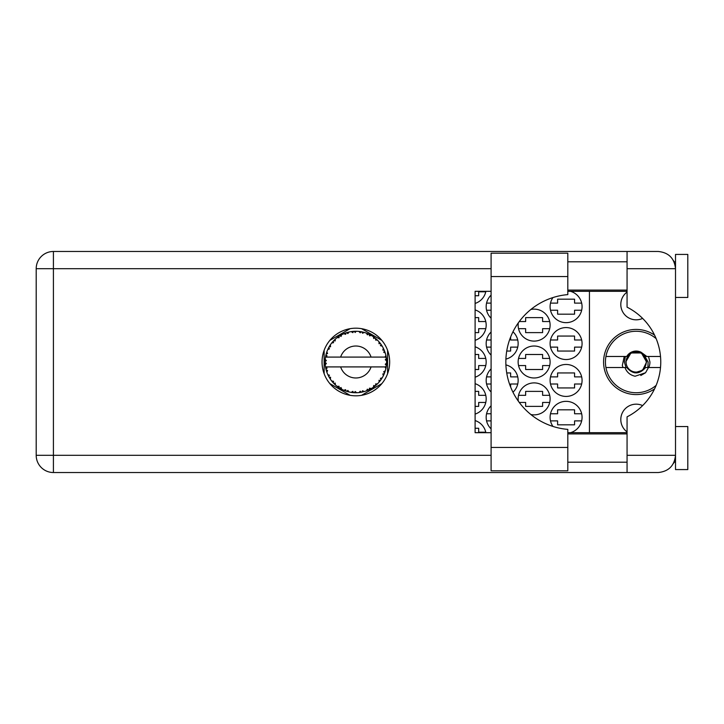 <?xml version="1.0" encoding="UTF-8"?>
<svg xmlns="http://www.w3.org/2000/svg" width="724" height="724" viewBox="0 0 724 724"><rect width="100%" height="100%" fill="white"/><g stroke="black" fill="none" stroke-linecap="round" stroke-linejoin="round"><path stroke-width="1.09" d="M654.559 335.112A32.58 32.58 0 0 0 603.581 362A32.58 32.58 0 0 0 654.559 388.888M627.065 431.92A15.367 15.367 0 0 1 642.622 405.594M642.622 318.406A15.367 15.367 0 0 1 627.065 292.08M570.476 432.69A15.982 15.982 0 0 0 566.087 401.34A15.982 15.982 0 0 0 552.955 426.436M491.089 405.793A15.982 15.982 0 0 0 491.089 428.861M550.104 380.444A15.982 15.982 0 0 0 566.087 396.426A15.982 15.982 0 0 0 582.069 380.444A15.982 15.982 0 0 0 566.087 364.462A15.982 15.982 0 0 0 550.104 380.444M491.089 368.905A15.982 15.982 0 0 0 491.089 391.974M512.972 392.209A15.982 15.982 0 0 0 505.904 364.905M550.104 343.556A15.982 15.982 0 0 0 566.087 359.538A15.982 15.982 0 0 0 582.069 343.556A15.982 15.982 0 0 0 566.087 327.574A15.982 15.982 0 0 0 550.104 343.556M491.089 332.026A15.982 15.982 0 0 0 491.089 355.095M505.904 359.095A15.982 15.982 0 0 0 512.972 331.791M552.955 297.564A15.982 15.982 0 0 0 566.087 322.66A15.982 15.982 0 0 0 570.476 291.31M491.089 295.139A15.982 15.982 0 0 0 491.089 318.207M530.891 414.535A15.982 15.982 0 0 0 550.104 398.879A15.982 15.982 0 0 0 534.122 382.896A15.982 15.982 0 0 0 518.294 401.096M475.107 414.092A15.982 15.982 0 0 0 475.107 383.675M518.14 362A15.982 15.982 0 0 0 534.122 377.982A15.982 15.982 0 0 0 550.104 362A15.982 15.982 0 0 0 534.122 346.018A15.982 15.982 0 0 0 518.14 362M475.107 377.204A15.982 15.982 0 0 0 475.107 346.796M518.294 322.904A15.982 15.982 0 0 0 534.122 341.104A15.982 15.982 0 0 0 550.104 325.121A15.982 15.982 0 0 0 530.891 309.465M475.107 340.325A15.982 15.982 0 0 0 475.107 309.908M475.107 303.437A15.982 15.982 0 0 0 485.876 291.31M550.502 420.888L557.607 420.888L557.607 424.825L574.566 424.825L574.566 420.888L581.662 420.888M581.662 413.757L574.566 413.757L574.566 409.829L557.607 409.829L557.607 413.757L550.502 413.757M550.502 384.01L557.607 384.01L557.607 387.937L574.566 387.937L574.566 384.01L581.662 384.01M581.662 376.878L574.566 376.878L574.566 372.941L557.607 372.941L557.607 376.878L550.502 376.878M517.732 376.878L510.637 376.878L510.637 372.941L506.737 372.941M550.502 347.122L557.607 347.122L557.607 351.059L574.566 351.059L574.566 347.122L581.662 347.122M581.662 339.99L574.566 339.99L574.566 336.063L557.607 336.063L557.607 339.99L550.502 339.99M506.737 351.059L510.637 351.059L510.637 347.122L517.732 347.122M550.502 310.243L557.607 310.243L557.607 314.171L574.566 314.171L574.566 310.243L581.662 310.243M581.662 303.112L574.566 303.112L574.566 299.175L557.607 299.175L557.607 303.112L550.502 303.112M485.768 432.201L478.673 432.201L478.673 428.264L475.107 428.264M519.28 402.444L525.642 402.444L525.642 406.381L542.602 406.381L542.602 402.444L549.697 402.444M549.697 395.322L542.602 395.322L542.602 391.385L525.642 391.385L525.642 395.322L518.538 395.322M475.107 406.381L478.673 406.381L478.673 402.444L485.768 402.444M485.768 395.322L478.673 395.322L478.673 391.385L475.107 391.385M518.538 365.566L525.642 365.566L525.642 369.502L542.602 369.502L542.602 365.566L549.697 365.566M549.697 358.434L542.602 358.434L542.602 354.498L525.642 354.498L525.642 358.434L518.538 358.434M475.107 369.502L478.673 369.502L478.673 365.566L485.768 365.566M485.768 358.434L478.673 358.434L478.673 354.498L475.107 354.498M518.538 328.678L525.642 328.678L525.642 332.615L542.602 332.615L542.602 328.678L549.697 328.678M549.697 321.556L542.602 321.556L542.602 317.619L525.642 317.619L525.642 321.556L519.28 321.556M475.107 332.615L478.673 332.615L478.673 328.678L485.768 328.678M485.768 321.556L478.673 321.556L478.673 317.619L475.107 317.619M475.107 295.736L478.673 295.736L478.673 291.799L485.768 291.799M486.573 420.888L491.089 420.888M491.089 413.757L486.573 413.757M486.573 384.01L491.089 384.01M510.637 387.005L510.637 384.01L517.732 384.01M491.089 376.878L486.573 376.878M486.573 347.122L491.089 347.122M517.732 339.99L510.637 339.99L510.637 336.995M491.089 339.99L486.573 339.99M486.573 310.243L491.089 310.243M491.089 303.112L486.573 303.112M350.126 328.678L329.854 340.38M381.847 340.38L361.575 328.678M387.575 373.702L387.575 350.298M361.575 395.322L381.847 383.62M329.854 383.62L350.126 395.322M324.135 350.298L324.135 373.702M485.876 432.69A15.982 15.982 0 0 0 475.107 420.563M589.445 291.31L589.445 432.69M567.806 447.45L567.806 470.808L491.089 470.808L491.089 253.192L567.806 253.192L567.806 294.614A67.622 67.622 0 0 0 505.841 362A67.622 67.622 0 0 0 567.806 429.386L567.806 447.45L491.089 447.45M675.51 426.545L687.8 426.545L687.8 469.577L675.51 469.577L675.51 455.315C674.415 465.695 668.677 471.433 658.297 472.528L627.065 472.528L627.065 455.315L675.51 455.315L675.51 254.423L687.8 254.423L687.8 297.455L675.51 297.455M675.51 261.798L674.071 261.798L673.474 260.568L675.166 265.292M674.424 461.315L673.474 463.432L674.071 462.202L675.51 462.202M355.855 328.189A33.811 33.811 0 0 0 322.044 362A33.811 33.811 0 0 0 355.855 395.811A33.811 33.811 0 0 0 389.666 362A33.811 33.811 0 0 0 355.855 328.189M567.806 462.202L627.065 462.202M567.806 433.92L627.065 433.92M567.806 290.08L627.065 290.08M567.806 261.798L627.065 261.798M627.065 268.685L627.065 251.472L658.297 251.472C668.677 252.567 674.415 258.305 675.51 268.685L627.065 268.685L627.065 307.166A61.468 61.468 0 0 1 627.065 416.834L627.065 455.315M627.065 472.528L53.413 472.528A17.213 17.213 0 0 1 36.2 455.315L36.2 268.685A17.213 17.213 0 0 1 53.413 251.472L627.065 251.472M627.065 432.69L567.806 432.69M491.089 432.69L475.107 432.69L475.107 291.31L491.089 291.31M567.806 291.31L627.065 291.31M675.51 455.315L675.175 458.654M386.562 363.339L386.571 363.131A30.734 30.734 0 0 0 386.571 360.869L386.562 360.706M386.489 364.489L386.553 363.557M325.818 355.457L325.673 356.172M328.406 348.172L328.072 348.85M328.37 348.235L327.8 349.43M332.551 341.963L331.99 342.633M338.434 336.678L337.963 337.004M337.981 336.995L337.284 337.502M348.126 332.253L346.66 332.669A30.734 30.734 0 0 0 346.054 332.868L345.511 333.058M345.312 333.131L344.534 333.42M354.742 331.284L354.244 331.302A30.734 30.734 0 0 0 353.602 331.348L352.579 331.438M352.796 331.42L351.909 331.52M362.416 331.972L361.928 331.873A30.734 30.734 0 0 0 361.294 331.746L361.032 331.701M360.679 331.646L359.774 331.52M360.452 331.61L359.077 331.438M370.588 335.031L369.231 334.325A30.734 30.734 0 0 0 368.652 334.054L368.597 334.026M368.226 333.864L367.629 333.61M374.833 337.818L374.317 337.429M381.195 344.615L380.905 344.199A30.734 30.734 0 0 0 380.525 343.674L380.489 343.628M380.136 343.158L379.476 342.343M379.684 342.597L379.132 341.936M384.055 349.783L383.702 348.986M386.191 357.059L386.055 356.317M386.037 356.217L385.883 355.457L384.978 357.086L371.059 357.086A15.982 15.982 0 0 0 340.642 357.086L371.059 357.086M386.028 367.828L386.308 366.172A30.734 30.734 0 0 0 386.381 365.529L386.39 365.475M386.471 364.724L386.526 364M364.127 391.603L364.272 391.557A30.734 30.734 0 0 0 366.416 390.86L368.652 389.946A30.734 30.734 0 0 0 369.231 389.675L371.358 388.535A30.734 30.734 0 0 0 373.267 387.331L375.195 385.883A30.734 30.734 0 0 0 375.693 385.476L377.466 383.847A30.734 30.734 0 0 0 379.014 382.2L380.525 380.326A30.734 30.734 0 0 0 380.905 379.801L382.227 377.783A30.734 30.734 0 0 0 383.313 375.81L384.308 373.611A30.734 30.734 0 0 0 384.544 373.014L384.643 372.769M384.779 372.398L385.105 371.421M384.842 372.217L385.277 370.896M382.227 377.783L380.408 378.371L381.059 379.584M381.276 379.267L381.847 378.399M371.358 388.535L369.484 388.173L369.231 389.675L369.738 389.422M370.453 389.05L371.159 388.652M365.349 391.232L366.263 390.915M354.977 392.725L356.651 392.725A30.734 30.734 0 0 0 358.905 392.58L361.294 392.254A30.734 30.734 0 0 0 361.928 392.127L361.991 392.118M353.095 392.607L353.602 392.652A30.734 30.734 0 0 0 354.244 392.698L354.814 392.716M343.855 390.254L346.054 391.132A30.734 30.734 0 0 0 346.66 391.331L346.715 391.349M347.475 391.575L348.289 391.793M334.126 383.738L334.76 384.363M326.379 370.706L326.678 371.665M325.139 363.131L325.185 364.018M385.322 370.733L383.702 371.747L384.544 373.014L385.322 370.733A30.734 30.734 0 0 0 385.883 368.543L384.978 366.914L371.059 366.914A15.982 15.982 0 0 1 340.642 366.914L325.51 366.914A30.734 30.734 0 0 0 325.519 366.968L325.547 367.122M325.891 368.86L326.008 369.331L327.004 368.181L325.519 366.968L326.008 369.331A30.734 30.734 0 0 0 326.162 369.955L326.877 372.254A30.734 30.734 0 0 0 327.71 374.353L327.773 374.507M327.99 374.978L328.768 376.525L329.447 375.159L327.891 374.751M332.126 381.539L332.524 382.01M328.397 375.819L328.768 376.525A30.734 30.734 0 0 0 329.076 377.086L329.085 377.104M345.565 390.96L346.054 391.132L345.61 389.675L343.8 390.272L345.466 390.933M347.873 390.408L346.66 391.331L348.986 391.956L347.873 390.408M348.959 391.91L348.986 391.956A30.734 30.734 0 0 0 351.203 392.381L351.855 392.471M352.724 392.58L353.602 392.652L352.814 391.349L351.203 392.381L352.986 392.598M356.651 392.725L355.185 391.503L354.244 392.698L356.615 392.689M360.425 392.39L361.294 392.254L360.208 391.186L359.077 392.571M364.272 391.557L362.543 390.734L361.955 392.127M367.837 390.299L368.652 389.946L367.33 389.186L366.57 390.806M374.498 386.435L375.195 385.883L373.729 385.476L373.403 387.231M377.466 383.847L375.566 383.955L375.756 385.421M379.991 381.032L380.525 380.326L379.005 380.29L379.123 382.082M383.964 374.426L384.308 373.611L382.824 373.955L383.385 375.656M326.877 372.254L327.592 370.48L326.189 370.036M329.076 377.086L330.343 379.141L330.587 377.249L329.203 377.322M330.343 379.086L330.343 379.141A30.734 30.734 0 0 0 331.664 380.969L333.23 382.806L333.547 381.313L331.664 380.969L333.23 382.806A30.734 30.734 0 0 0 333.664 383.277L333.683 383.295M333.664 383.277L335.402 384.951L335.176 383.05L333.854 383.467M335.393 384.887L335.402 384.951A30.734 30.734 0 0 0 337.149 386.39L339.113 387.774L339.049 386.254L337.149 386.39L339.113 387.774A30.734 30.734 0 0 0 339.656 388.118L339.882 388.263M341.058 387.53L339.656 388.118L341.755 389.313L341.058 387.53M341.728 389.259L341.755 389.313A30.734 30.734 0 0 0 343.8 390.272L344.199 390.444M325.556 356.823L325.519 357.032A30.734 30.734 0 0 0 325.239 359.267L325.121 361.683A30.734 30.734 0 0 0 325.121 362.317L325.121 362.398M325.239 359.267L325.121 361.683L326.379 360.534L325.221 359.439M325.529 367.023L325.619 367.53M325.673 367.837L325.8 368.426M325.746 368.199L325.881 368.815M325.121 361.683L325.203 359.728M329.329 346.479L329.076 346.914A30.734 30.734 0 0 0 328.768 347.475L327.71 349.647A30.734 30.734 0 0 0 326.877 351.746L326.162 354.045A30.734 30.734 0 0 0 326.008 354.669L325.981 354.751M326.406 353.194L326.162 354.045L327.592 353.52L326.823 351.9M325.194 364.136L325.239 364.733A30.734 30.734 0 0 0 325.51 366.914M326.162 369.955L326.316 370.507M327.764 374.38L328.768 376.525M334.026 340.361L333.664 340.723A30.734 30.734 0 0 0 333.23 341.194L331.664 343.031A30.734 30.734 0 0 0 330.343 344.859L329.384 346.371M329.474 346.226L329.076 346.914L330.587 346.751L330.343 344.859L330.035 345.321M325.167 360.244L325.139 360.751M325.519 366.968L325.746 368.163M325.275 364.688L326.379 363.466L325.121 362.317M325.565 367.005L326.008 369.331M326.877 351.746L326.66 352.389M327.764 349.62L329.447 348.841L328.723 347.547M329.981 345.402L329.574 346.054M343.8 333.728L345.61 334.325L346.054 332.868L343.8 333.728A30.734 30.734 0 0 0 341.755 334.687L339.656 335.882A30.734 30.734 0 0 0 339.113 336.226L337.149 337.61A30.734 30.734 0 0 0 335.402 339.049L334.099 340.289M334.289 340.099L333.664 340.723L335.176 340.95L335.284 339.167M326.008 354.669L325.519 357.032L327.004 355.819L325.945 354.923M325.8 355.556L325.61 356.534M329.945 345.466L329.601 346.018M331.719 343.022L333.547 342.687L333.176 341.257M333.664 340.723L335.067 339.357M339.972 335.683L341.058 336.47L341.61 334.769M326.895 351.792L326.162 354.045M385.919 368.38L386.308 366.172L385.231 366.914M386.571 363.131L385.277 364.235L386.39 365.457M386.526 360.833L386.381 358.471L385.277 359.765L386.571 360.869L386.544 360.299M386.381 358.471A30.734 30.734 0 0 0 386.308 357.828L386.29 357.747M385.041 357.086L386.308 357.828L386.218 357.267M335.402 339.049L334.895 339.511M337.149 337.61L339.049 337.746L339.049 336.271M340.977 335.103L340.506 335.366M351.203 331.619L352.814 332.651L353.602 331.348L351.203 331.619A30.734 30.734 0 0 0 348.986 332.044L348.823 332.081M325.51 357.086L340.642 357.086M385.883 355.457A30.734 30.734 0 0 0 385.322 353.267L385.277 353.113M385.123 352.615L384.544 350.986L383.702 352.253L385.195 352.85M385.277 353.24L384.544 350.986A30.734 30.734 0 0 0 384.308 350.389L384.209 350.144M382.824 350.045L384.308 350.389L383.313 348.19L382.824 350.045M383.295 348.244L383.313 348.19A30.734 30.734 0 0 0 382.227 346.217L382.136 346.072M381.123 344.497L380.408 345.629L382.227 346.217L381.865 345.629M380.372 343.466L379.014 341.8L379.005 343.71L380.48 343.61M379.014 341.8A30.734 30.734 0 0 0 377.466 340.153L377.349 340.036M375.566 340.045L377.466 340.153L375.693 338.524L375.566 340.045M376.082 338.859L375.693 338.524A30.734 30.734 0 0 0 375.195 338.117L375.132 338.063M373.385 336.751L373.729 338.524L374.987 337.945M373.267 336.669A30.734 30.734 0 0 0 371.358 335.465L371.213 335.375M371.358 335.465L369.231 334.325L369.484 335.827L371.358 335.465L370.76 335.122M366.543 333.185L367.33 334.814L368.57 334.017M366.416 333.14A30.734 30.734 0 0 0 364.272 332.443L364.109 332.397M363.421 332.207L361.928 331.873L362.543 333.266L364.272 332.443L363.611 332.262M360.208 332.814L361.294 331.746L358.905 331.42L360.208 332.814M358.905 331.42A30.734 30.734 0 0 0 356.651 331.275L356.489 331.275M355.774 331.266L354.244 331.302L355.185 332.497L356.108 331.266M347.122 332.533L346.66 332.669L347.873 333.592L348.986 332.044L348.353 332.189M330.298 344.923L329.076 346.914M341.113 335.031L340.542 335.348M348.289 332.207L347.167 332.515M346.66 332.669L348.57 332.144M356.651 331.275L354.869 331.284M341.728 334.741L339.656 335.882M352.561 331.438L351.71 331.547M364.272 332.443L362.543 331.999M348.986 332.044L347.511 332.416M355.927 331.266L355.167 331.275M361.928 331.873L363.855 332.325M356.615 331.311L354.244 331.302M363.566 332.244L362.941 332.09M377.466 340.153L376.154 338.923M366.444 333.185L368.407 333.945M367.864 333.71L366.896 333.312M370.724 335.103L370.154 334.796M376.29 339.04L375.693 338.524M381.702 345.375L381.231 344.66M371.303 335.474L369.231 334.325M376.951 339.647L376.471 339.203M381.847 345.592L381.141 344.534M380.905 344.199L382.001 345.846M375.195 338.117L373.276 336.723M384.851 351.819L384.58 351.059M382.227 346.217L381.412 344.923M386.526 359.991L386.48 359.394M386.526 363.167L386.498 364.308M386.308 366.172L385.973 368.118M386.01 367.937L386.163 367.095M386.308 357.828L385.856 355.502M385.883 368.543L386.019 367.873M384.308 373.611L383.512 375.394M383.702 375.014L383.919 374.525M383.313 375.81L383.566 375.285M383.63 375.15L383.901 374.561M381.675 378.67L382.001 378.154M379.014 382.2L379.457 381.684M375.195 385.883L373.946 386.842M340.642 366.914L371.059 366.914M379.014 382.145L380.525 380.326M373.267 387.331L373.738 386.996M368.652 389.946L366.416 390.86M361.294 392.254L359.738 392.489M359.783 392.48L358.905 392.58M364.217 391.539L362.489 392.01M352.081 392.508L352.615 392.562M343.8 390.272L344.57 390.589M351.285 392.39L353.602 392.652M344.47 390.553L345.077 390.788M338.38 387.286L339.113 387.774M332.642 382.145L333.23 382.806M656.143 385.358A30.734 30.734 0 0 1 605.934 356.47A30.734 30.734 0 0 1 656.143 338.642M605.934 367.53L626.722 367.53C633.02 374.652 639.31 374.652 645.6 367.53L660.505 367.53M648.496 367.53L645.546 372.751L635.111 376.227C630.142 375.15 626.749 372.254 624.948 367.53M605.934 356.47L626.722 356.47A10.941 10.941 0 0 1 641.075 352.226L645.6 356.47L646.813 356.47L641.075 352.226M645.546 372.751L640.785 375.503M624.251 356.47L622.323 365.475L623.011 367.53M660.505 356.47L646.813 356.47M646.242 362A10.082 10.082 0 0 1 636.161 372.082A10.082 10.082 0 0 1 626.079 362A10.082 10.082 0 0 1 636.161 351.918A10.082 10.082 0 0 1 646.242 362M647.889 367.53L648.116 362L644.496 355.71L646.604 362L642.568 370.245L634.495 372.815M626.07 367.53L624.341 362L625.391 356.47M648.487 356.47L649.935 362A13.774 13.774 0 0 1 648.776 367.53M644.523 355.737L646.604 362L643.003 369.892L646.604 362L641.383 352.959L630.939 352.959L625.717 362L630.939 352.959L641.383 352.959L646.604 362L643.003 369.892L646.604 362L641.383 352.959L630.939 352.959L625.717 362L630.939 352.959L641.383 352.959L644.152 355.276M491.089 268.685L53.413 268.685L53.413 455.315L491.089 455.315M53.413 472.528L53.413 455.315L36.2 455.315A17.213 17.213 0 0 0 53.413 472.528M36.2 268.685L53.413 268.685L53.413 251.472M567.806 276.55L491.089 276.55"/></g></svg>
